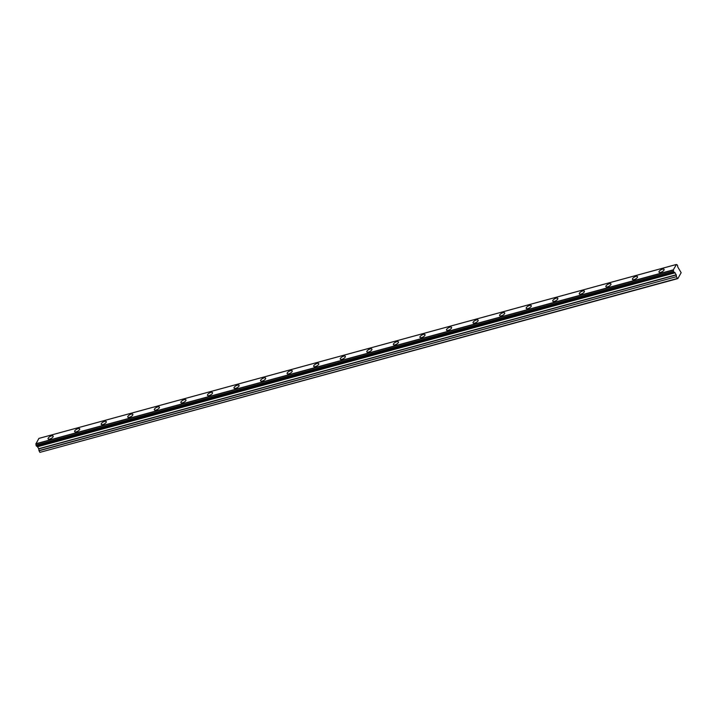 <?xml version="1.0" encoding="UTF-8"?>
<svg xmlns="http://www.w3.org/2000/svg" width="717" height="717" viewBox="0 0 717 717"><rect width="100%" height="100%" fill="white"/><g stroke="black" fill="none" stroke-linecap="round" stroke-linejoin="round"><path stroke-width="1.08" d="M51.507 435.9A2.895 1.12 -28.9 0 0 48.926 437.289A2.895 1.12 -28.9 0 0 48.093 438.876A2.895 1.12 -28.9 0 0 49.742 439.055A2.895 1.12 -28.9 0 0 52.323 437.657A2.895 1.12 -28.9 0 0 53.157 436.079A2.895 1.12 -28.9 0 0 51.507 435.9M662.418 269.216A2.895 1.12 -28.9 0 0 659.837 270.605A2.895 1.12 -28.9 0 0 659.004 272.191A2.895 1.12 -28.9 0 0 660.653 272.361A2.895 1.12 -28.9 0 0 663.243 270.972A2.895 1.12 -28.9 0 0 664.067 269.395A2.895 1.12 -28.9 0 0 662.418 269.216M635.854 276.466A2.895 1.12 -28.9 0 0 633.272 277.855A2.895 1.12 -28.9 0 0 632.448 279.433A2.895 1.12 -28.9 0 0 634.097 279.612A2.895 1.12 -28.9 0 0 636.678 278.223A2.895 1.12 -28.9 0 0 637.512 276.637A2.895 1.12 -28.9 0 0 635.854 276.466M609.298 283.708A2.895 1.12 -28.9 0 0 606.716 285.106A2.895 1.12 -28.9 0 0 605.883 286.683A2.895 1.12 -28.9 0 0 607.532 286.863A2.895 1.12 -28.9 0 0 610.113 285.465A2.895 1.12 -28.9 0 0 610.947 283.887A2.895 1.12 -28.9 0 0 609.298 283.708M582.733 290.959A2.895 1.12 -28.9 0 0 580.152 292.348A2.895 1.12 -28.9 0 0 579.318 293.925A2.895 1.12 -28.9 0 0 580.976 294.104A2.895 1.12 -28.9 0 0 583.557 292.715A2.895 1.12 -28.9 0 0 584.382 291.138A2.895 1.12 -28.9 0 0 582.733 290.959M556.177 298.2A2.895 1.12 -28.9 0 0 553.587 299.598A2.895 1.12 -28.9 0 0 552.762 301.176A2.895 1.12 -28.9 0 0 554.411 301.355A2.895 1.12 -28.9 0 0 556.992 299.957A2.895 1.12 -28.9 0 0 557.826 298.38A2.895 1.12 -28.9 0 0 556.177 298.2M529.612 305.451A2.895 1.12 -28.9 0 0 527.031 306.84A2.895 1.12 -28.9 0 0 526.197 308.427A2.895 1.12 -28.9 0 0 527.846 308.597A2.895 1.12 -28.9 0 0 530.437 307.208A2.895 1.12 -28.9 0 0 531.261 305.63A2.895 1.12 -28.9 0 0 529.612 305.451M503.047 312.702A2.895 1.12 -28.9 0 0 500.466 314.091A2.895 1.12 -28.9 0 0 499.641 315.668A2.895 1.12 -28.9 0 0 501.291 315.847A2.895 1.12 -28.9 0 0 503.872 314.458A2.895 1.12 -28.9 0 0 504.705 312.872A2.895 1.12 -28.9 0 0 503.047 312.702M476.491 319.943A2.895 1.12 -28.9 0 0 473.901 321.341A2.895 1.12 -28.9 0 0 473.077 322.919A2.895 1.12 -28.9 0 0 474.726 323.098A2.895 1.12 -28.9 0 0 477.307 321.7A2.895 1.12 -28.9 0 0 478.14 320.123A2.895 1.12 -28.9 0 0 476.491 319.943M449.926 327.194A2.895 1.12 -28.9 0 0 447.345 328.583A2.895 1.12 -28.9 0 0 446.512 330.17A2.895 1.12 -28.9 0 0 448.161 330.34A2.895 1.12 -28.9 0 0 450.751 328.951A2.895 1.12 -28.9 0 0 451.576 327.373A2.895 1.12 -28.9 0 0 449.926 327.194M423.362 334.445A2.895 1.12 -28.9 0 0 420.78 335.834A2.895 1.12 -28.9 0 0 419.956 337.411A2.895 1.12 -28.9 0 0 421.605 337.59A2.895 1.12 -28.9 0 0 424.186 336.201A2.895 1.12 -28.9 0 0 425.02 334.615A2.895 1.12 -28.9 0 0 423.362 334.445M396.806 341.686A2.895 1.12 -28.9 0 0 394.225 343.076A2.895 1.12 -28.9 0 0 393.391 344.662A2.895 1.12 -28.9 0 0 395.04 344.832A2.895 1.12 -28.9 0 0 397.621 343.443A2.895 1.12 -28.9 0 0 398.455 341.866A2.895 1.12 -28.9 0 0 396.806 341.686M370.241 348.937A2.895 1.12 -28.9 0 0 367.66 350.326A2.895 1.12 -28.9 0 0 366.826 351.904A2.895 1.12 -28.9 0 0 368.484 352.083A2.895 1.12 -28.9 0 0 371.065 350.694A2.895 1.12 -28.9 0 0 371.89 349.107A2.895 1.12 -28.9 0 0 370.241 348.937M343.685 356.179A2.895 1.12 -28.9 0 0 341.095 357.577A2.895 1.12 -28.9 0 0 340.27 359.154A2.895 1.12 -28.9 0 0 341.919 359.334A2.895 1.12 -28.9 0 0 344.501 357.935A2.895 1.12 -28.9 0 0 345.334 356.358A2.895 1.12 -28.9 0 0 343.685 356.179M317.12 363.429A2.895 1.12 -28.9 0 0 314.539 364.819A2.895 1.12 -28.9 0 0 313.705 366.405A2.895 1.12 -28.9 0 0 315.355 366.575A2.895 1.12 -28.9 0 0 317.945 365.186A2.895 1.12 -28.9 0 0 318.769 363.609A2.895 1.12 -28.9 0 0 317.12 363.429M290.555 370.68A2.895 1.12 -28.9 0 0 287.974 372.069A2.895 1.12 -28.9 0 0 287.15 373.647A2.895 1.12 -28.9 0 0 288.799 373.826A2.895 1.12 -28.9 0 0 291.38 372.437A2.895 1.12 -28.9 0 0 292.213 370.85A2.895 1.12 -28.9 0 0 290.555 370.68M263.999 377.922A2.895 1.12 -28.9 0 0 261.418 379.32A2.895 1.12 -28.9 0 0 260.585 380.897A2.895 1.12 -28.9 0 0 262.234 381.077A2.895 1.12 -28.9 0 0 264.815 379.678A2.895 1.12 -28.9 0 0 265.648 378.101A2.895 1.12 -28.9 0 0 263.999 377.922M237.435 385.172A2.895 1.12 -28.9 0 0 234.853 386.562A2.895 1.12 -28.9 0 0 234.02 388.139A2.895 1.12 -28.9 0 0 235.678 388.318A2.895 1.12 -28.9 0 0 238.259 386.929A2.895 1.12 -28.9 0 0 239.084 385.352A2.895 1.12 -28.9 0 0 237.435 385.172M210.879 392.414A2.895 1.12 -28.9 0 0 208.288 393.812A2.895 1.12 -28.9 0 0 207.464 395.39A2.895 1.12 -28.9 0 0 209.113 395.569A2.895 1.12 -28.9 0 0 211.694 394.171A2.895 1.12 -28.9 0 0 212.528 392.593A2.895 1.12 -28.9 0 0 210.879 392.414M184.314 399.665A2.895 1.12 -28.9 0 0 181.733 401.054A2.895 1.12 -28.9 0 0 180.899 402.64A2.895 1.12 -28.9 0 0 182.548 402.811A2.895 1.12 -28.9 0 0 185.138 401.421A2.895 1.12 -28.9 0 0 185.963 399.844A2.895 1.12 -28.9 0 0 184.314 399.665M157.749 406.915A2.895 1.12 -28.9 0 0 155.168 408.305A2.895 1.12 -28.9 0 0 154.334 409.882A2.895 1.12 -28.9 0 0 155.992 410.061A2.895 1.12 -28.9 0 0 158.574 408.672A2.895 1.12 -28.9 0 0 159.398 407.086A2.895 1.12 -28.9 0 0 157.749 406.915M131.193 414.157A2.895 1.12 -28.9 0 0 128.603 415.555A2.895 1.12 -28.9 0 0 127.778 417.133A2.895 1.12 -28.9 0 0 129.427 417.312A2.895 1.12 -28.9 0 0 132.009 415.914A2.895 1.12 -28.9 0 0 132.842 414.336A2.895 1.12 -28.9 0 0 131.193 414.157M104.628 421.408A2.895 1.12 -28.9 0 0 102.047 422.797A2.895 1.12 -28.9 0 0 101.214 424.383A2.895 1.12 -28.9 0 0 102.863 424.554A2.895 1.12 -28.9 0 0 105.453 423.164A2.895 1.12 -28.9 0 0 106.277 421.587A2.895 1.12 -28.9 0 0 104.628 421.408M78.063 428.658A2.895 1.12 -28.9 0 0 75.482 430.048A2.895 1.12 -28.9 0 0 74.658 431.625A2.895 1.12 -28.9 0 0 76.307 431.804A2.895 1.12 -28.9 0 0 78.888 430.415A2.895 1.12 -28.9 0 0 79.721 428.829A2.895 1.12 -28.9 0 0 78.063 428.658M677.099 264.77L677.682 265.864A1.075 0.52 -105.3 0 0 677.816 267.047L681.15 272.702L677.852 278.59L39.901 452.364L677.413 278.447M38.978 450.608L38.745 448.708L37.311 446.539L674.787 272.603L676.221 274.772L676.454 276.672L38.978 450.608L39.901 452.364M38.906 438.41L35.859 443.966A1.075 0.529 -105.3 0 1 36.002 445.158L36.585 446.261L674.034 272.326M35.859 443.966L673.335 270.031A1.075 0.529 -105.3 0 1 673.478 271.223L36.002 445.158M36.029 445.347L673.478 271.223M673.505 271.42L673.971 272.254L36.495 446.189M36.585 446.261L673.971 272.254M674.079 272.308A1.075 0.52 -105.3 0 1 674.204 272.236A1.075 0.52 -105.3 0 1 674.733 272.559L37.257 446.494M675.127 272.792L37.651 446.727M39.041 450.796L676.454 276.672M676.516 276.87L677.377 278.429M677.081 264.779A1.075 0.529 -105.3 0 1 676.956 264.851A1.075 0.529 -105.3 0 1 676.418 264.519L673.326 269.834L35.85 443.769M676.221 274.772L38.745 448.708M37.544 446.619L675.02 272.684M38.835 438.428L676.31 264.501M38.799 448.896L676.274 274.961M38.87 438.41L676.337 264.474"/></g></svg>
